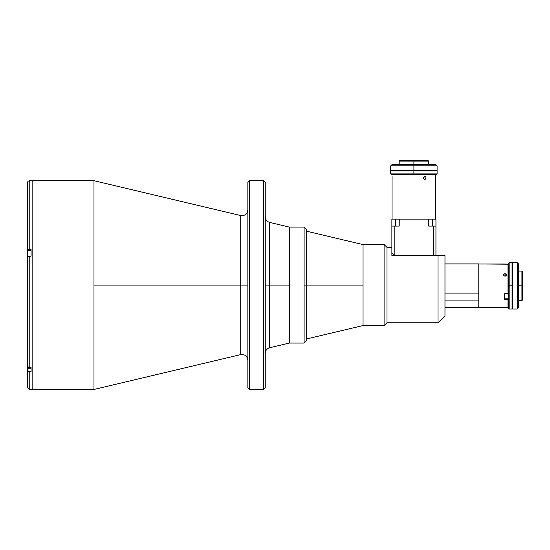 <?xml version="1.0" encoding="UTF-8"?>
<svg xmlns="http://www.w3.org/2000/svg" width="550" height="550" viewBox="0 0 550 550"><rect width="100%" height="100%" fill="white"/><g stroke="black" fill="none" stroke-linecap="round" stroke-linejoin="round"><path stroke-width="0.82" d="M304.102 343.062L306.419 340.746L306.419 285.079L306.419 340.746L306.419 285.079L304.102 285.079L304.102 343.062L304.102 227.095L289.327 227.095L289.327 343.062L304.102 343.062L289.327 343.062L289.327 227.095L304.102 227.095L304.102 285.079L306.419 285.079L306.419 229.412L306.419 285.079L306.419 229.412L304.102 227.095M265.244 216.789C265.43 219.697 266.922 221.581 269.706 222.434L269.706 285.079L269.706 222.434L269.706 285.079L265.244 285.079L265.244 182.449L263.505 180.709L263.505 389.448L265.244 387.709L265.244 182.449L263.505 180.709L249.59 180.709L249.59 389.448L263.505 389.448L263.505 180.709L249.59 180.709L247.851 182.449L247.851 387.709L249.59 389.448L249.59 180.709L247.851 182.449L247.851 191.84M93.981 389.448L240.714 354.606L240.714 285.079L93.981 285.079L93.981 389.448L32.141 389.448L32.141 180.709L93.981 180.709L93.981 285.079L93.981 180.709L32.141 180.709L32.141 389.448L93.981 389.448L93.981 285.079L247.851 285.079L240.714 285.079L240.714 215.552C244.894 215.951 247.273 214.067 247.851 209.907M247.851 378.317L247.851 387.709L249.59 389.448L263.505 389.448L265.244 387.709L265.244 285.079L289.327 285.079L269.706 285.079L269.706 347.724C266.922 348.576 265.43 350.453 265.244 353.361M240.714 285.079L240.714 354.606L240.714 285.079M247.851 194.562L247.851 360.25C247.273 356.084 244.894 354.207 240.714 354.606M247.851 364.416L247.851 375.588M269.706 222.434L289.327 227.095L289.327 343.062L269.706 347.724M31.096 180.709L32.141 180.709L32.141 389.448L29.226 389.448L32.141 389.448L32.141 180.709L29.226 180.764L29.226 249.535L31.096 249.535L31.096 256.156L29.226 256.156L29.226 367.421L31.096 367.421L31.096 371.511L29.226 371.511L29.226 389.448L29.226 371.511L27.631 370.652L27.5 365.496M27.5 256.905L27.5 182.49L27.5 250.594L27.631 249.865L29.226 249.535L29.226 180.764L28.009 181.273L27.534 182.153M29.226 389.448L27.5 387.723L27.5 370.116C27.5 393.298 27.5 393.298 27.5 370.116L27.5 364.657M27.5 369.964L28.566 371.408L31.096 371.511L31.096 367.421L28.566 367.317L27.5 366.025L28.009 367.015L29.226 367.421L29.226 256.156L27.5 256.685L27.5 366.025L27.5 250.594L31.096 250.594L27.5 250.594M31.096 368.748L27.5 368.748L31.096 368.748M27.5 250.064L31.096 249.535L31.096 256.156L27.5 256.685M31.096 367.434L31.096 367.077M31.096 180.764L29.226 180.764M306.419 285.079L363.041 285.079L306.419 285.079M508.585 307.099L508.001 307.677L508.001 299.53L504.522 299.53L504.522 293.707L508.001 293.707L508.001 264.22L478.782 263.959L504.522 263.959L508.001 264.22L508.585 264.804L508.001 264.22L508.585 264.804L508.001 264.22L508.001 293.707L508.585 293.411L504.522 293.707L504.522 299.53L508.001 299.53L508.001 307.677L506.557 307.677L508.001 307.677L508.585 307.099M504.302 307.649L505.911 307.649M505.106 273.659L505.106 276.169L504.082 275.791L503.656 274.89L504.549 273.749L505.663 273.749L506.529 274.643L506.131 275.791L504.824 276.141L503.766 275.371L504.082 274.017L505.663 273.749L506.557 274.89L506.131 275.791L505.106 276.169L505.106 273.659M478.782 307.677L503.656 307.677L478.782 307.677M478.782 300.073L478.782 307.739L444.978 307.739L478.782 307.739L478.782 300.073L444.978 300.073L478.782 300.073L478.782 263.904L478.782 293.116L444.978 293.116L478.782 293.116L478.782 299.688M503.656 274.89L503.766 274.416M505.663 307.636L504.549 307.636M506.557 274.89L506.447 275.371M508.585 299.241L508.001 299.53L508.585 299.241M504.522 298.155L508.585 298.155L504.522 298.155M363.041 325.669L384.092 325.669L384.092 244.489L363.041 244.489L363.041 325.669L363.041 244.489L384.092 244.489L384.092 325.669L386.994 322.768L386.994 247.39L384.092 244.489L386.994 247.39L386.994 322.768L438.02 322.768L438.02 255.372L443.706 255.372L391.875 255.372L391.875 253.048L391.875 255.372L438.02 255.372L438.02 322.768L386.994 322.768L384.092 325.669L363.041 325.669M443.706 255.372L444.978 255.372L444.978 315.81L438.02 322.768L444.978 315.81L444.978 255.372L438.02 255.372M391.875 247.39L386.994 247.39L391.875 247.39M509.163 262.625L508.585 263.209L508.585 308.433L509.163 309.011L509.163 262.625L509.163 285.821L512.064 285.821L512.064 262.625L512.064 285.821L512.621 285.821L512.064 285.821L512.064 309.011L512.064 285.821L509.163 285.821L509.163 309.011L508.585 308.433L508.585 263.209L509.163 262.625L512.064 262.625M521.923 300.548L522.5 299.97L522.5 271.673L521.923 271.095L521.923 300.548L521.923 271.095L522.5 271.673L522.5 299.97L521.923 300.548L518.423 300.548M518.423 285.821L521.923 285.821L518.423 285.821L518.423 307.856L518.423 263.787L517.261 262.625L517.261 309.011L518.423 307.856L517.261 309.011L517.261 262.625L512.621 262.625L512.621 309.011L517.261 309.011L512.621 309.011L512.621 262.625L517.261 262.625L518.423 263.787L518.423 285.821M423.658 178.502L423.555 177.946L426.071 177.946L425.315 179.286L423.94 178.97L423.582 177.664L424.353 176.605L425.714 176.921L426.071 177.946L425.528 179.149L424.353 179.286L423.658 178.502M392.047 176.522L392.047 219.113L435.765 219.113L435.765 174.467L435.765 219.113M392.095 177.664L392.054 179.286M424.841 179.396L424.353 179.286M392.061 179.156L392.081 178.75M392.047 219.113L392.047 179.396M426.071 177.946L423.555 177.946L423.94 176.921L424.834 176.495L425.714 176.921L426.071 177.946M424.841 176.495L425.315 176.605M413.909 173.889L413.909 174.467L436.521 174.467L413.909 174.467L413.909 173.889L437.099 173.889L413.909 173.889L413.909 170.988L413.909 173.889L390.713 173.889L413.909 173.889M428.636 161.129L428.058 160.552L399.761 160.552L399.176 161.129L428.636 161.129L413.909 161.129L413.909 164.704L413.909 161.129L399.176 161.129L399.761 160.552L428.058 160.552L428.636 161.129L428.636 164.704M437.099 170.988L413.909 170.988L437.099 170.988L437.099 173.889L436.521 174.467M413.909 170.5L413.909 170.988L413.909 170.5L437.099 170.5L390.713 170.5L413.909 170.5L413.909 165.859L437.099 165.859L413.909 165.859L413.909 170.5M390.713 170.988L413.909 170.988L390.713 170.988L390.713 173.889L391.291 174.467L413.909 174.467L391.291 174.467M413.909 164.704L413.909 165.859L390.713 165.859L413.909 165.859L413.909 164.704L391.875 164.704L435.944 164.704L413.909 164.704M393.484 254.664L394.199 255.372L394.199 226.077L399.224 226.077L399.224 219.12L435.944 219.12L435.944 226.077L435.944 219.12L432.362 219.12L432.362 226.077L432.362 219.12L428.587 219.12L428.663 226.077M428.587 226.077L433.627 226.077L433.627 255.372L433.627 226.077L435.944 226.077L435.944 255.372L435.944 226.077L428.587 226.077L428.587 219.12L399.224 219.12L399.156 226.077M391.875 219.12L399.224 219.12L395.457 219.12L395.457 226.077L395.457 219.12L391.875 219.12L391.875 226.077L391.875 219.12M433.627 255.372L394.199 255.372L391.875 253.048L391.875 226.077L391.875 253.048M393.676 254.849L394.199 255.372L394.199 226.077L391.875 226.077L399.224 226.077M93.981 180.709L240.714 215.552M306.405 231.151L363.041 244.599M306.405 338.999L363.041 325.552M478.782 263.904L444.978 263.904M521.923 271.095L518.423 271.095M512.621 271.095L512.064 271.095M512.621 300.548L512.064 300.548M512.064 309.011L509.163 309.011M428.636 170.5L428.636 170.988M399.176 161.129L399.176 164.704M399.176 170.5L399.176 170.988M437.099 170.5L437.099 165.859L435.944 164.704M390.713 170.5L390.713 165.859L391.875 164.704"/></g></svg>
